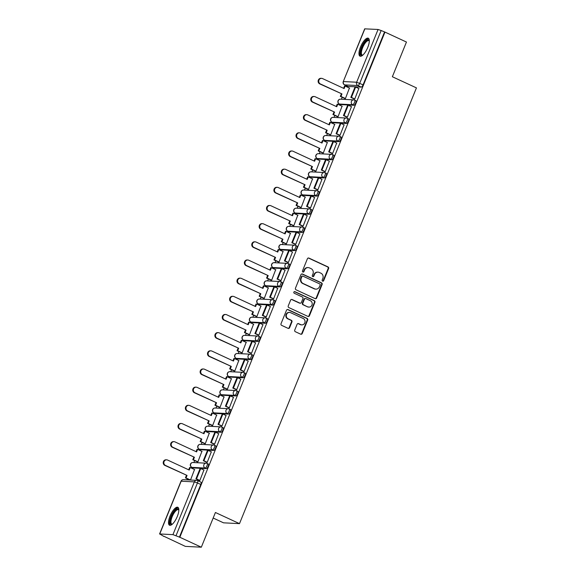<?xml version="1.0" encoding="UTF-8"?>
<svg xmlns="http://www.w3.org/2000/svg" width="576" height="576" viewBox="0 0 576 576"><rect width="100%" height="100%" fill="white"/><g stroke="black" fill="none" stroke-linecap="round" stroke-linejoin="round"><path stroke-width="0.86" d="M322.603 281.153A0.871 0.806 92.9 0 0 323.676 280.692L328.608 268.546A1.246 1.159 92.9 0 0 328.01 266.911L308.93 258.084A1.246 1.159 92.9 0 0 307.411 258.739L302.479 270.886A0.871 0.806 92.9 0 0 303.178 272.095A0.871 0.806 92.9 0 0 303.962 271.57L304.603 270A3.982 3.701 92.9 0 1 309.478 267.912L311.069 268.646A3.982 3.701 92.9 0 1 312.97 273.874L312.336 275.443A0.871 0.806 92.9 0 0 313.034 276.66A0.871 0.806 92.9 0 0 313.819 276.134L314.453 274.558A3.982 3.701 92.9 0 1 319.334 272.47L320.918 273.204A3.982 3.701 92.9 0 1 322.826 278.431L322.193 280.008A0.871 0.806 92.9 0 0 322.603 281.153M322.654 281.167A0.871 0.806 92.9 0 0 323.208 280.67L328.14 268.524A1.246 1.159 92.9 0 0 327.542 266.89L308.47 258.062A1.246 1.159 92.9 0 0 308.297 257.998M302.947 272.045A0.871 0.806 92.9 0 0 303.494 271.548L304.135 269.971L304.603 270M312.797 276.61A0.871 0.806 92.9 0 0 313.351 276.106L313.992 274.536L314.453 274.558M367.776 47.376A9.886 3.406 -65.2 0 0 368.294 38.218A9.886 3.406 -65.2 0 0 360.504 47.002A9.886 3.406 -65.2 0 0 359.986 56.16A9.886 3.406 -65.2 0 0 367.776 47.376M177.307 516.434A9.886 3.406 -65.2 0 0 177.826 507.276A9.886 3.406 -65.2 0 0 170.042 516.06A9.886 3.406 -65.2 0 0 169.524 525.218A9.886 3.406 -65.2 0 0 177.307 516.434M294.746 330.07A1.246 1.159 92.9 0 0 295.344 331.704L300.694 334.181A1.246 1.159 92.9 0 0 302.22 333.533L307.692 320.04A1.246 1.159 92.9 0 0 307.102 318.406L288.022 309.578A1.246 1.159 92.9 0 0 286.502 310.234L281.023 323.719A1.246 1.159 92.9 0 0 281.621 325.354L288.086 328.349A1.246 1.159 92.9 0 0 289.606 327.694L291.953 321.919A1.246 1.159 92.9 0 0 291.355 320.285L288.151 318.802A3.326 3.096 92.9 0 1 289.562 312.422A3.326 3.096 92.9 0 1 290.635 312.689L303.192 318.499A3.326 3.096 92.9 0 1 301.781 324.878A3.326 3.096 92.9 0 1 300.708 324.619L298.613 323.647A1.246 1.159 92.9 0 0 297.094 324.302L294.746 330.07M384.97 32.098L406.454 42.041L392.364 76.745L416.441 87.883L239.494 523.642L215.417 512.496L201.326 547.2L179.842 537.257L384.97 32.098L381.154 30.521L359.734 83.275A2.534 0.871 114.8 0 1 357.854 85.558L344.671 84.881A2.534 0.871 114.8 0 1 344.549 84.852A2.534 0.871 114.8 0 1 344.426 84.751M315.13 298.634A1.246 1.159 92.9 0 0 316.656 297.979L322.128 284.494A1.246 1.159 92.9 0 0 321.538 282.859L302.458 274.032A1.246 1.159 92.9 0 0 300.938 274.68L295.459 288.173A1.246 1.159 92.9 0 0 296.057 289.807L315.13 298.634M314.914 302.27L309.434 315.756A1.246 1.159 92.9 0 1 307.915 316.411L288.835 307.577A1.246 1.159 92.9 0 1 288.238 305.942L290.585 300.175A1.246 1.159 92.9 0 1 292.111 299.52L299.844 303.098A1.246 1.159 92.9 0 0 301.37 302.45L302.926 298.62A1.246 1.159 92.9 0 0 302.328 296.986L294.271 293.256A0.871 0.806 92.9 0 1 294.646 291.586A0.871 0.806 92.9 0 1 294.926 291.658L314.316 300.636A1.246 1.159 92.9 0 1 314.914 302.27L314.446 302.242L308.966 315.734L309.434 315.756M201.326 547.2L185.342 546.379L163.922 536.278M346.81 85.896L346.486 86.688M342.194 97.258L341.395 99.23M339.43 104.062L339.106 104.854M334.814 115.43L334.015 117.396M333.043 122.659A2.534 0.871 -65.2 0 0 333.144 122.731A2.534 0.871 -65.2 0 0 333.266 122.76L346.45 123.437L345.262 122.89L332.078 122.213L331.733 123.019M327.442 133.596L326.642 135.562M324.677 140.393L324.353 141.185M320.062 151.762L319.262 153.727M317.297 158.558L316.98 159.35M312.689 169.927L311.882 171.893M309.924 176.724L309.6 177.516M305.309 188.093L304.51 190.058M302.544 194.89L302.227 195.682M297.929 206.258L297.13 208.224M295.171 213.062L294.847 213.847M290.556 224.424L289.757 226.39M287.791 231.228L287.474 232.013M283.176 242.59L282.377 244.562M280.418 249.394L280.094 250.186M275.803 260.755L275.004 262.728M273.038 267.559L272.722 268.351M268.423 278.921L267.624 280.894M265.666 285.725L265.342 286.517M261.05 297.086L260.251 299.059M259.279 304.322A2.534 0.871 -65.2 0 0 259.38 304.394A2.534 0.871 -65.2 0 0 259.495 304.423L272.686 305.1L271.498 304.553L258.307 303.876L257.969 304.682M253.67 315.252L252.871 317.225M251.906 322.488A2.534 0.871 -65.2 0 0 252 322.56A2.534 0.871 -65.2 0 0 252.122 322.589L265.306 323.266L264.118 322.718L250.934 322.042L250.589 322.848M246.298 333.425L245.498 335.39M243.533 340.222L243.216 341.014M238.918 351.59L238.118 353.556M236.16 358.387L235.836 359.179M231.545 369.756L230.746 371.722M228.78 376.553L228.463 377.345M224.165 387.922L223.366 389.887M221.407 394.718L221.083 395.51M216.792 406.087L215.993 408.053M214.027 412.884L213.71 413.676M209.412 424.253L208.613 426.218M206.654 431.057L206.33 431.842M202.039 442.418L201.24 444.384M199.274 449.222L198.958 450.007M194.659 460.584L193.86 462.557M192.888 467.82A2.534 0.871 -65.2 0 0 192.989 467.892A2.534 0.871 -65.2 0 0 193.111 467.921L206.294 468.598L205.106 468.043L191.923 467.374L191.578 468.18M187.286 478.75L186.84 479.851M213.17 518.033L223.51 522.821L239.494 523.642M179.842 537.257L172.937 534.636L159.754 533.959L163.858 536.436M384.502 32.069L363.082 84.823A2.534 0.871 114.8 0 1 361.202 87.106L348.019 86.429L344.671 84.881A2.534 2.354 92.9 0 1 343.454 81.554L356.645 82.224L378.065 29.477L381.154 30.521M364.874 28.8L343.267 81.598L364.687 28.843L378.065 29.477M344.758 98.446L345.427 98.539L349.423 88.049M354.089 98.892L354.751 99.014L358.834 88.531M346.709 117.058L347.371 117.187L351.461 106.697M337.378 116.611L338.054 116.705L342.05 106.214M339.336 135.223L339.998 135.353L344.081 124.862M329.998 134.777L330.674 134.87L334.67 124.38M331.956 153.389L332.618 153.518L336.708 143.028M322.625 152.942L323.302 153.036L327.298 142.546M324.583 171.554L325.246 171.684L329.328 161.194M315.245 171.108L315.922 171.209L319.918 160.711M317.203 189.72L317.866 189.85L321.955 179.359M307.872 189.281L308.549 189.374L312.538 178.877M309.83 207.886L310.493 208.015L314.575 197.525M300.492 207.446L301.169 207.54L305.165 197.042M302.45 226.058L303.113 226.181L307.202 215.69M293.119 225.612L293.796 225.706L297.785 215.208M295.078 244.224L295.733 244.346L299.822 233.856M285.739 243.778L286.416 243.871L290.412 233.374M287.698 262.39L288.36 262.512L292.45 252.022M278.366 261.943L279.043 262.037L283.032 251.539M280.318 280.555L280.98 280.678L285.07 270.187M270.986 280.109L271.663 280.202L275.659 269.712M272.945 298.721L273.607 298.843L277.697 288.36M263.614 298.274L264.29 298.368L268.279 287.878M265.565 316.886L266.227 317.009L270.317 306.526M256.234 316.44L256.91 316.534L260.906 306.043M258.192 335.052L258.854 335.182L262.944 324.691M248.861 334.606L249.538 334.699L253.526 324.209M250.812 353.218L251.474 353.347L255.564 342.857M241.481 352.771L242.158 352.865L246.154 342.374M243.439 371.383L244.102 371.513L248.191 361.022M234.108 370.937L234.785 371.03L238.774 360.54M236.059 389.549L236.722 389.678L240.811 379.188M226.728 389.102L227.405 389.203L231.401 378.706M228.686 407.714L229.349 407.844L233.438 397.354M219.355 407.275L220.025 407.369L224.021 396.871M221.306 425.88L221.969 426.01L226.058 415.519M211.975 425.441L212.652 425.534L216.648 415.037M213.934 444.053L214.596 444.175L218.686 433.685M204.602 443.606L205.272 443.7L209.268 433.202M206.554 462.218L207.216 462.341L211.306 451.85M197.222 461.772L197.899 461.866L201.895 451.368M199.181 480.384L199.843 480.506L203.926 470.016M189.85 479.938L190.519 480.031L194.515 469.534M215.561 445.774A2.534 0.871 -65.2 0 1 215.683 445.802A2.534 0.871 -65.2 0 1 215.482 448.308A2.534 0.871 -65.2 0 1 213.674 450.432L200.484 449.755L199.296 449.201A2.534 0.871 114.8 0 1 199.181 449.172A2.534 0.871 114.8 0 1 199.051 449.071M222.941 427.608A2.534 0.871 -65.2 0 1 223.056 427.63A2.534 0.871 -65.2 0 1 222.862 430.142A2.534 0.871 -65.2 0 1 221.047 432.259L207.864 431.59L206.676 431.035A2.534 0.871 114.8 0 1 206.554 431.006A2.534 0.871 114.8 0 1 206.431 430.906M230.314 409.435A2.534 0.871 -65.2 0 1 230.436 409.464A2.534 0.871 -65.2 0 1 230.234 411.977A2.534 0.871 -65.2 0 1 228.427 414.094L215.237 413.424L214.049 412.87A2.534 0.871 114.8 0 1 213.934 412.841A2.534 0.871 114.8 0 1 213.811 412.74M237.694 391.27A2.534 0.871 -65.2 0 1 237.816 391.298A2.534 0.871 -65.2 0 1 237.614 393.811A2.534 0.871 -65.2 0 1 235.8 395.928L222.617 395.258L221.429 394.704A2.534 0.871 114.8 0 1 221.306 394.675A2.534 0.871 114.8 0 1 221.184 394.574M245.074 373.104A2.534 0.871 -65.2 0 1 245.189 373.133A2.534 0.871 -65.2 0 1 244.987 375.646A2.534 0.871 -65.2 0 1 243.18 377.762L229.99 377.086L228.802 376.538A2.534 0.871 114.8 0 1 228.686 376.51A2.534 0.871 114.8 0 1 228.564 376.409M252.446 354.938A2.534 0.871 -65.2 0 1 252.569 354.967A2.534 0.871 -65.2 0 1 252.367 357.48A2.534 0.871 -65.2 0 1 250.553 359.597L237.37 358.92L236.182 358.373A2.534 0.871 114.8 0 1 236.059 358.344A2.534 0.871 114.8 0 1 235.937 358.243M259.826 336.773A2.534 0.871 -65.2 0 1 259.942 336.802A2.534 0.871 -65.2 0 1 259.74 339.307A2.534 0.871 -65.2 0 1 257.933 341.431L244.742 340.754L243.554 340.207A2.534 0.871 114.8 0 1 243.439 340.178A2.534 0.871 114.8 0 1 243.317 340.078M281.952 282.276A2.534 0.871 -65.2 0 1 282.074 282.305A2.534 0.871 -65.2 0 1 281.873 284.81A2.534 0.871 -65.2 0 1 280.058 286.934L266.875 286.258L265.687 285.71A2.534 0.871 114.8 0 1 265.565 285.682A2.534 0.871 114.8 0 1 265.442 285.574M289.332 264.11A2.534 0.871 -65.2 0 1 289.447 264.139A2.534 0.871 -65.2 0 1 289.246 266.645A2.534 0.871 -65.2 0 1 287.438 268.769L274.248 268.092L273.067 267.545A2.534 0.871 114.8 0 1 272.945 267.516A2.534 0.871 114.8 0 1 272.822 267.408M296.705 245.945A2.534 0.871 -65.2 0 1 296.827 245.974A2.534 0.871 -65.2 0 1 296.626 248.479A2.534 0.871 -65.2 0 1 294.811 250.603L281.628 249.926L280.44 249.372A2.534 0.871 114.8 0 1 280.318 249.35A2.534 0.871 114.8 0 1 280.195 249.242M304.085 227.779A2.534 0.871 -65.2 0 1 304.2 227.808A2.534 0.871 -65.2 0 1 303.998 230.314A2.534 0.871 -65.2 0 1 302.191 232.438L289.001 231.761L287.82 231.206A2.534 0.871 114.8 0 1 287.698 231.178A2.534 0.871 114.8 0 1 287.575 231.077M311.458 209.614A2.534 0.871 -65.2 0 1 311.58 209.635A2.534 0.871 -65.2 0 1 311.378 212.148A2.534 0.871 -65.2 0 1 309.564 214.265L296.381 213.595L295.193 213.041A2.534 0.871 114.8 0 1 295.078 213.012A2.534 0.871 114.8 0 1 294.948 212.911M318.838 191.441A2.534 0.871 -65.2 0 1 318.953 191.47A2.534 0.871 -65.2 0 1 318.751 193.982A2.534 0.871 -65.2 0 1 316.944 196.099L303.761 195.43L302.573 194.875A2.534 0.871 114.8 0 1 302.45 194.846A2.534 0.871 114.8 0 1 302.328 194.746M326.21 173.275A2.534 0.871 -65.2 0 1 326.333 173.304A2.534 0.871 -65.2 0 1 326.131 175.817A2.534 0.871 -65.2 0 1 324.324 177.934L311.134 177.264L309.946 176.71A2.534 0.871 114.8 0 1 309.83 176.681A2.534 0.871 114.8 0 1 309.701 176.58M333.59 155.11A2.534 0.871 -65.2 0 1 333.706 155.138A2.534 0.871 -65.2 0 1 333.504 157.651A2.534 0.871 -65.2 0 1 331.697 159.768L318.514 159.091L317.326 158.544A2.534 0.871 114.8 0 1 317.203 158.515A2.534 0.871 114.8 0 1 317.081 158.414M340.963 136.944A2.534 0.871 -65.2 0 1 341.086 136.973A2.534 0.871 -65.2 0 1 340.884 139.486A2.534 0.871 -65.2 0 1 339.077 141.602L325.886 140.926L324.698 140.378A2.534 0.871 114.8 0 1 324.583 140.35A2.534 0.871 114.8 0 1 324.454 140.249M355.716 100.613A2.534 0.871 -65.2 0 1 355.838 100.642A2.534 0.871 -65.2 0 1 355.637 103.147A2.534 0.871 -65.2 0 1 353.83 105.271L340.639 104.594L339.451 104.047A2.534 0.871 114.8 0 1 339.336 104.018A2.534 0.871 114.8 0 1 339.206 103.918M206.294 468.598A2.534 0.871 -65.2 0 0 208.109 466.474A2.534 0.871 -65.2 0 0 208.303 463.968A2.534 0.871 -65.2 0 0 208.188 463.939M265.306 323.266A2.534 0.871 -65.2 0 0 267.12 321.142A2.534 0.871 -65.2 0 0 267.322 318.636A2.534 0.871 -65.2 0 0 267.199 318.607M272.686 305.1A2.534 0.871 -65.2 0 0 274.493 302.976A2.534 0.871 -65.2 0 0 274.694 300.47A2.534 0.871 -65.2 0 0 274.579 300.442M346.45 123.437A2.534 0.871 -65.2 0 0 348.264 121.313A2.534 0.871 -65.2 0 0 348.458 118.807A2.534 0.871 -65.2 0 0 348.343 118.778M179.374 537.235L200.794 484.481A2.534 0.871 -65.2 0 0 200.93 482.134A2.534 0.871 -65.2 0 0 200.808 482.105M318.053 272.153L317.585 272.131A3.982 3.701 92.9 0 0 313.992 274.536M308.196 267.595L307.728 267.566A3.982 3.701 92.9 0 0 304.135 269.971M315.295 298.699A1.246 1.159 92.9 0 0 316.188 297.958L321.667 284.472A1.246 1.159 92.9 0 0 321.07 282.838L301.99 274.01A1.246 1.159 92.9 0 0 301.824 273.946M320.134 285.062A0.871 0.806 92.9 0 0 319.716 283.918L302.976 276.17A0.871 0.806 92.9 0 0 301.91 276.624L301.234 278.287A3.982 3.701 92.9 0 0 303.142 283.514L314.59 288.806A3.982 3.701 92.9 0 0 319.464 286.718L320.134 285.062M302.695 276.098L302.227 276.077A0.871 0.806 92.9 0 0 301.442 276.602L301.91 276.624M315.871 289.13L315.403 289.102A3.982 3.701 92.9 0 1 314.122 288.785L302.674 283.486A3.982 3.701 92.9 0 1 300.773 278.258L301.442 276.602M308.081 316.469A1.246 1.159 92.9 0 0 308.966 315.734M300.247 303.199L299.779 303.178A1.246 1.159 92.9 0 1 299.376 303.077L291.643 299.498A1.246 1.159 92.9 0 0 291.47 299.434M314.446 302.242A1.246 1.159 92.9 0 0 313.848 300.607L294.458 291.636A0.871 0.806 92.9 0 0 294.408 291.614M307.872 306.814A3.326 3.096 92.9 0 0 312.127 304.51A3.326 3.096 92.9 0 0 310.356 300.701L305.928 298.656A1.246 1.159 92.9 0 0 304.409 299.304L302.854 303.134A1.246 1.159 92.9 0 0 303.451 304.769L307.404 306.792A3.326 3.096 92.9 0 0 308.477 307.058L308.945 307.08M305.532 298.555L305.064 298.534A1.246 1.159 92.9 0 0 303.941 299.282L304.409 299.304M307.404 306.792L302.983 304.747A1.246 1.159 92.9 0 1 302.386 303.113L303.941 299.282M301.781 324.878L301.313 324.857A3.326 3.096 92.9 0 1 300.24 324.59L298.152 323.626A1.246 1.159 92.9 0 0 297.979 323.561M289.562 312.422L289.094 312.401A3.326 3.096 92.9 0 0 287.683 318.78L288.151 318.802M288.252 328.406A1.246 1.159 92.9 0 0 289.145 327.672L291.485 321.898A1.246 1.159 92.9 0 0 290.887 320.263L287.683 318.78M300.866 334.246A1.246 1.159 92.9 0 0 301.752 333.504L307.231 320.018A1.246 1.159 92.9 0 0 306.634 318.384L287.561 309.557A1.246 1.159 92.9 0 0 287.388 309.492M343.606 88.33L344.534 86.033L345.139 86.062L344.124 88.567L322.531 78.574A2.916 2.707 92.9 0 0 318.809 80.597A2.916 2.707 92.9 0 0 320.357 83.93L319.752 83.902A2.916 2.707 -87.1 0 1 320.99 78.307L321.595 78.343M344.902 98.51L340.33 96.401L340.934 96.43L341.95 93.924L319.752 83.902M340.33 96.401L341.345 93.895M354.312 98.993L350.82 97.38L351.425 97.409L355.637 87.048L358.978 88.596M351.425 97.409L354.773 98.957M350.82 97.38L355.025 87.012L355.637 87.048M341.95 93.924L320.357 83.93M340.934 96.43L345.442 98.518M345.139 86.062L349.646 88.15M362.606 55.282A8.554 2.952 114.8 0 1 360.67 54.317A8.554 2.952 114.8 0 1 363.838 43.582A8.554 2.952 114.8 0 1 369.317 40.781M369.317 41.047A7.92 2.729 -65.2 0 0 368.87 40.651A7.92 2.729 -65.2 0 0 363.751 45.331A7.92 2.729 -65.2 0 0 361.526 54.065A7.92 2.729 -65.2 0 0 362.218 55.022A7.92 2.729 -65.2 0 0 362.808 55.109M368.741 38.57A9.821 3.384 -65.2 0 0 362.513 44.986A9.821 3.384 -65.2 0 0 360.022 55.31A9.821 3.384 -65.2 0 0 360.547 56.275M172.145 524.34A8.554 2.952 114.8 0 1 170.201 523.375A8.554 2.952 114.8 0 1 173.369 512.64A8.554 2.952 114.8 0 1 178.855 509.846M178.848 510.106A7.92 2.729 -65.2 0 0 178.409 509.71A7.92 2.729 -65.2 0 0 173.282 514.397A7.92 2.729 -65.2 0 0 171.065 523.123A7.92 2.729 -65.2 0 0 171.749 524.088A7.92 2.729 -65.2 0 0 172.346 524.167M178.272 507.629A9.821 3.384 -65.2 0 0 172.044 514.044A9.821 3.384 -65.2 0 0 169.56 524.369A9.821 3.384 -65.2 0 0 170.078 525.334M336.226 106.495L337.162 104.198L337.766 104.234L336.751 106.733L315.158 96.739A2.916 2.707 92.9 0 0 311.429 98.762A2.916 2.707 92.9 0 0 312.977 102.096L312.372 102.067A2.916 2.707 -87.1 0 1 313.61 96.473L314.215 96.509M337.522 116.683L332.95 114.566L333.554 114.595L334.577 112.09L312.372 102.067M332.95 114.566L333.965 112.061M346.932 117.158L343.44 115.546L344.052 115.574L348.257 105.214L351.605 106.762M344.052 115.574L347.393 117.122M343.44 115.546L347.652 105.185L348.257 105.214M334.577 112.09L312.977 102.096M333.554 114.595L338.062 116.683M337.766 104.234L342.274 106.315M328.853 124.661L329.782 122.364L330.386 122.4L329.371 124.898L307.778 114.905A2.916 2.707 92.9 0 0 304.056 116.928A2.916 2.707 92.9 0 0 305.604 120.262L304.999 120.233A2.916 2.707 -87.1 0 1 306.238 114.646L306.842 114.674M330.149 134.849L325.577 132.732L326.182 132.761L327.197 130.255L304.999 120.233M325.577 132.732L326.592 130.226M339.559 135.331L336.067 133.711L336.672 133.74L340.884 123.379L344.225 124.927M336.672 133.74L340.02 135.295M336.067 133.711L340.272 123.35L340.884 123.379M327.197 130.255L305.604 120.262M326.182 132.761L330.689 134.849M330.386 122.4L334.894 124.481M321.473 142.826L322.409 140.53L323.014 140.566L321.998 143.064L300.406 133.07A2.916 2.707 92.9 0 0 296.676 135.094A2.916 2.707 92.9 0 0 298.224 138.427L297.619 138.398A2.916 2.707 -87.1 0 1 298.858 132.811L299.462 132.84M322.769 153.014L318.197 150.898L318.802 150.926L319.817 148.421L297.619 138.398M318.197 150.898L319.212 148.392M332.179 153.497L328.687 151.877L329.299 151.906L333.504 141.545L336.852 143.093M329.299 151.906L332.64 153.461M328.687 151.877L332.899 141.516L333.504 141.545M319.817 148.421L298.224 138.427M318.802 150.926L323.309 153.014M323.014 140.566L327.521 142.646M314.1 160.992L315.029 158.695L315.634 158.731L314.618 161.237L293.026 151.236A2.916 2.707 92.9 0 0 289.303 153.266A2.916 2.707 92.9 0 0 290.851 156.593L290.246 156.564A2.916 2.707 -87.1 0 1 291.485 150.977L292.09 151.006M315.389 171.18L310.824 169.063L311.429 169.092L312.444 166.586L290.246 156.564M310.824 169.063L311.839 166.558M324.806 171.662L321.314 170.042L321.919 170.078L326.124 159.71L329.472 161.258M321.919 170.078L325.267 171.626M321.314 170.042L325.519 159.682L326.124 159.71M312.444 166.586L290.851 156.593M311.429 169.092L315.936 171.18M315.634 158.731L320.141 160.812M306.72 179.158L307.656 176.868L308.261 176.897L307.246 179.402L285.653 169.402A2.916 2.707 92.9 0 0 281.923 171.432A2.916 2.707 92.9 0 0 283.471 174.758L282.866 174.73A2.916 2.707 -87.1 0 1 284.105 169.142L284.71 169.171M308.016 189.346L303.444 187.229L304.049 187.258L305.064 184.759L282.866 174.73M303.444 187.229L304.459 184.723M317.426 189.828L313.934 188.208L314.539 188.244L318.751 177.876L322.099 179.424M314.539 188.244L317.887 189.792M313.934 188.208L318.146 177.847L318.751 177.876M305.064 184.759L283.471 174.758M304.049 187.258L308.556 189.346M308.261 176.897L312.768 178.985M299.347 197.323L300.276 195.034L300.881 195.062L299.866 197.568L278.273 187.574A2.916 2.707 92.9 0 0 274.55 189.598A2.916 2.707 92.9 0 0 276.098 192.931L275.494 192.895A2.916 2.707 -87.1 0 1 276.732 187.308L277.337 187.337M300.636 207.511L296.071 205.394L296.676 205.423L297.691 202.925L275.494 192.895M296.071 205.394L297.086 202.889M310.054 207.994L306.562 206.374L307.166 206.41L311.371 196.042L314.719 197.59M307.166 206.41L310.514 207.958M306.562 206.374L310.766 196.013L311.371 196.042M297.691 202.925L276.098 192.931M296.676 205.423L301.183 207.511M300.881 195.062L305.388 197.15M291.967 215.489L292.903 213.199L293.508 213.228L292.493 215.734L270.893 205.74A2.916 2.707 92.9 0 0 267.17 207.763A2.916 2.707 92.9 0 0 268.718 211.097L268.114 211.061A2.916 2.707 -87.1 0 1 269.352 205.474L269.957 205.502M293.263 225.677L288.691 223.56L289.296 223.589L290.311 221.09L268.114 211.061M288.691 223.56L289.706 221.054M302.674 226.159L299.182 224.546L299.786 224.575L303.998 214.207L307.346 215.762M299.786 224.575L303.134 226.123M299.182 224.546L303.394 214.178L303.998 214.207M290.311 221.09L268.718 211.097M289.296 223.589L293.803 225.677M293.508 213.228L298.015 215.316M284.594 233.654L285.523 231.365L286.128 231.394L285.113 233.899L263.52 223.906A2.916 2.707 92.9 0 0 259.798 225.929A2.916 2.707 92.9 0 0 261.346 229.262L260.741 229.226A2.916 2.707 -87.1 0 1 261.972 223.639L262.584 223.668M285.883 243.842L281.318 241.726L281.923 241.762L282.938 239.256L260.741 229.226M281.318 241.726L282.334 239.227M295.301 244.325L291.809 242.712L292.414 242.741L296.618 232.373L299.966 233.928M292.414 242.741L295.762 244.289M291.809 242.712L296.014 232.344L296.618 232.373M282.938 239.256L261.346 229.262M281.923 241.762L286.43 243.842M286.128 231.394L290.635 233.482M277.214 251.82L278.15 249.53L278.755 249.559L277.733 252.065L256.14 242.071A2.916 2.707 92.9 0 0 252.418 244.094A2.916 2.707 92.9 0 0 253.966 247.428L253.361 247.392A2.916 2.707 -87.1 0 1 254.599 241.805L255.204 241.834M278.51 262.008L273.938 259.891L274.543 259.927L275.558 257.422L253.361 247.392M273.938 259.891L274.954 257.393M287.921 262.49L284.429 260.878L285.034 260.906L289.246 250.546L292.594 252.094M285.034 260.906L288.382 262.454M284.429 260.878L288.641 250.51L289.246 250.546M275.558 257.422L253.966 247.428M274.543 259.927L279.05 262.008M278.755 249.559L283.262 251.647M269.842 269.993L270.77 267.696L271.375 267.725L270.36 270.23L248.767 260.237A2.916 2.707 92.9 0 0 245.045 262.26A2.916 2.707 92.9 0 0 246.593 265.594L245.988 265.565A2.916 2.707 -87.1 0 1 247.219 259.97L247.831 260.006M271.13 280.174L266.566 278.057L267.17 278.093L268.186 275.587L245.988 265.565M266.566 278.057L267.581 275.558M280.548 280.656L277.056 279.043L277.661 279.072L281.866 268.711L285.214 270.259M277.661 279.072L281.009 280.62M277.056 279.043L281.261 268.675L281.866 268.711M268.186 275.587L246.593 265.594M267.17 278.093L271.678 280.174M271.375 267.725L275.882 269.813M262.462 288.158L263.398 285.862L264.002 285.89L262.98 288.396L241.387 278.402A2.916 2.707 92.9 0 0 237.665 280.426A2.916 2.707 92.9 0 0 239.213 283.759L238.608 283.73A2.916 2.707 -87.1 0 1 239.846 278.136L240.451 278.172M263.758 298.339L259.186 296.23L259.79 296.258L260.806 293.753L238.608 283.73M259.186 296.23L260.201 293.724M273.168 298.822L269.676 297.209L270.281 297.238L274.493 286.877L277.841 288.425M270.281 297.238L273.629 298.786M269.676 297.209L273.888 286.841L274.493 286.877M260.806 293.753L239.213 283.759M259.79 296.258L264.298 298.346M264.002 285.89L268.51 287.978M255.089 306.324L256.018 304.027L256.622 304.056L255.607 306.562L234.014 296.568A2.916 2.707 92.9 0 0 230.292 298.591A2.916 2.707 92.9 0 0 231.84 301.925L231.235 301.896A2.916 2.707 -87.1 0 1 232.466 296.302L233.078 296.338M256.378 316.505L251.806 314.395L252.418 314.424L253.433 311.918L231.235 301.896M251.806 314.395L252.828 311.89M265.795 316.987L262.303 315.374L262.908 315.403L267.113 305.042L270.461 306.59M262.908 315.403L266.256 316.951M262.303 315.374L266.508 305.006L267.113 305.042M253.433 311.918L231.84 301.925M252.418 314.424L256.925 316.512M256.622 304.056L261.13 306.144M247.709 324.49L248.638 322.193L249.25 322.229L248.227 324.727L226.634 314.734A2.916 2.707 92.9 0 0 222.912 316.757A2.916 2.707 92.9 0 0 224.46 320.09L223.855 320.062A2.916 2.707 -87.1 0 1 225.094 314.474L225.698 314.503M249.005 334.678L244.433 332.561L245.038 332.59L246.053 330.084L223.855 320.062M244.433 332.561L245.448 330.055M258.415 335.153L254.923 333.54L255.528 333.569L259.74 323.208L263.088 324.756M255.528 333.569L258.876 335.117M254.923 333.54L259.135 323.179L259.74 323.208M246.053 330.084L224.46 320.09M245.038 332.59L249.545 334.678M249.25 322.229L253.757 324.31M240.336 342.655L241.265 340.358L241.87 340.394L240.854 342.893L219.262 332.899A2.916 2.707 92.9 0 0 215.539 334.922A2.916 2.707 92.9 0 0 217.087 338.256L216.482 338.227A2.916 2.707 -87.1 0 1 217.714 332.64L218.326 332.669M241.625 352.843L237.053 350.726L237.665 350.755L238.68 348.25L216.482 338.227M237.053 350.726L238.075 348.221M251.042 353.326L247.55 351.706L248.155 351.734L252.36 341.374L255.708 342.922M248.155 351.734L251.503 353.29M247.55 351.706L251.755 341.345L252.36 341.374M238.68 348.25L217.087 338.256M237.665 350.755L242.172 352.843M241.87 340.394L246.377 342.475M232.956 360.821L233.885 358.524L234.497 358.56L233.474 361.058L211.882 351.065A2.916 2.707 92.9 0 0 208.159 353.088A2.916 2.707 92.9 0 0 209.707 356.422L209.102 356.393A2.916 2.707 -87.1 0 1 210.341 350.806L210.946 350.834M234.252 371.009L229.68 368.892L230.285 368.921L231.3 366.415L209.102 356.393M229.68 368.892L230.695 366.386M243.662 371.491L240.17 369.871L240.775 369.9L244.987 359.539L248.335 361.087M240.775 369.9L244.123 371.455M240.17 369.871L244.382 359.51L244.987 359.539M231.3 366.415L209.707 356.422M230.285 368.921L234.792 371.009M234.497 358.56L238.997 360.641M225.583 378.986L226.512 376.69L227.117 376.726L226.102 379.231L204.509 369.23A2.916 2.707 92.9 0 0 200.786 371.261A2.916 2.707 92.9 0 0 202.334 374.587L201.73 374.558A2.916 2.707 -87.1 0 1 202.961 368.971L203.566 369M226.872 389.174L222.3 387.058L222.912 387.086L223.927 384.588L201.73 374.558M222.3 387.058L223.322 384.552M236.29 389.657L232.798 388.037L233.402 388.073L237.607 377.705L240.955 379.253M233.402 388.073L236.75 389.621M232.798 388.037L237.002 377.676L237.607 377.705M223.927 384.588L202.334 374.587M222.912 387.086L227.412 389.174M227.117 376.726L231.624 378.806M218.203 397.152L219.132 394.862L219.744 394.891L218.722 397.397L197.129 387.396A2.916 2.707 92.9 0 0 193.406 389.426A2.916 2.707 92.9 0 0 194.954 392.753L194.35 392.724A2.916 2.707 -87.1 0 1 195.588 387.137L196.193 387.166M219.499 407.34L214.927 405.223L215.532 405.252L216.547 402.754L194.35 392.724M214.927 405.223L215.942 402.718M228.91 407.822L225.418 406.202L226.022 406.238L230.234 395.87L233.582 397.418M226.022 406.238L229.37 407.786M225.418 406.202L229.63 395.842L230.234 395.87M216.547 402.754L194.954 392.753M215.532 405.252L220.039 407.34M219.744 394.891L224.244 396.979M210.83 415.318L211.759 413.028L212.364 413.057L211.349 415.562L189.756 405.569A2.916 2.707 92.9 0 0 186.026 407.592A2.916 2.707 92.9 0 0 187.582 410.926L186.977 410.89A2.916 2.707 -87.1 0 1 188.208 405.302L188.813 405.331M212.119 425.506L207.547 423.389L208.159 423.418L209.174 420.919L186.977 410.89M207.547 423.389L208.57 420.883M221.537 425.988L218.045 424.368L218.65 424.404L222.854 414.036L226.202 415.584M218.65 424.404L221.998 425.952M218.045 424.368L222.25 414.007L222.854 414.036M209.174 420.919L187.582 410.926M208.159 423.418L212.659 425.506M212.364 413.057L216.871 415.145M203.45 433.483L204.379 431.194L204.984 431.222L203.969 433.728L182.376 423.734A2.916 2.707 92.9 0 0 178.654 425.758A2.916 2.707 92.9 0 0 180.202 429.091L179.597 429.055A2.916 2.707 -87.1 0 1 180.835 423.468L181.44 423.497M204.746 443.671L200.174 441.554L200.779 441.583L201.794 439.085L179.597 429.055M200.174 441.554L201.19 439.049M214.157 444.154L210.665 442.541L211.27 442.57L215.482 432.202L218.83 433.757M211.27 442.57L214.618 444.118M210.665 442.541L214.877 432.173L215.482 432.202M201.794 439.085L180.202 429.091M200.779 441.583L205.286 443.671M204.984 431.222L209.491 433.31M196.07 451.649L197.006 449.359L197.611 449.388L196.596 451.894L175.003 441.9A2.916 2.707 92.9 0 0 171.274 443.923A2.916 2.707 92.9 0 0 172.829 447.257L172.224 447.221A2.916 2.707 -87.1 0 1 173.455 441.634L174.06 441.662M197.366 461.837L192.794 459.72L193.399 459.756L194.422 457.25L172.224 447.221M192.794 459.72L193.817 457.222M206.777 462.319L203.292 460.706L203.897 460.735L208.102 450.367L211.45 451.922M203.897 460.735L207.245 462.283M203.292 460.706L207.497 450.338L208.102 450.367M194.422 457.25L172.829 447.257M193.399 459.756L197.906 461.837M197.611 449.388L202.118 451.476M188.698 469.814L189.626 467.525L190.231 467.554L189.216 470.059L167.623 460.066A2.916 2.707 92.9 0 0 163.901 462.089A2.916 2.707 92.9 0 0 165.449 465.422L164.844 465.394A2.916 2.707 -87.1 0 1 166.082 459.799L166.687 459.828M189.994 480.002L185.422 477.886L186.026 477.922L187.042 475.416L164.844 465.394M185.422 477.886L186.437 475.387M199.404 480.485L195.912 478.872L196.517 478.901L200.729 468.54L204.077 470.088M196.517 478.901L199.865 480.449M195.912 478.872L200.124 468.504L200.729 468.54M187.042 475.416L165.449 465.422M186.026 477.922L190.534 480.002M190.231 467.554L194.738 469.642M323.208 280.67L323.676 280.692M303.494 271.548L303.962 271.57M313.351 276.106L313.819 276.134M172.937 534.636L194.357 481.882L181.174 481.205L159.754 533.959M361.202 87.106L357.854 85.558A2.534 2.354 92.9 0 1 356.645 82.224L363.082 84.823M193.111 467.921L191.923 467.374A2.534 0.871 114.8 0 1 191.801 467.345A2.534 0.871 114.8 0 1 191.678 467.237M213.674 450.432L212.486 449.878L199.296 449.201A2.534 2.354 -87.1 0 1 198.086 445.874A2.534 2.354 92.9 0 1 200.376 444.341A2.534 2.534 0 0 0 199.181 449.172L200.369 449.726M221.047 432.259L219.859 431.712L206.676 431.035A2.534 2.354 -87.1 0 1 205.459 427.709A2.534 2.354 92.9 0 1 207.749 426.175A2.534 2.534 0 0 0 206.554 431.006L207.742 431.561M228.427 414.094L227.239 413.546L214.049 412.87A2.534 2.354 -87.1 0 1 212.839 409.543A2.534 2.354 92.9 0 1 215.129 408.01A2.534 2.534 0 0 0 213.934 412.841L215.122 413.395M235.8 395.928L234.612 395.381L221.429 394.704A2.534 2.354 -87.1 0 1 220.212 391.378A2.534 2.354 92.9 0 1 222.502 389.844A2.534 2.534 0 0 0 221.306 394.675L222.494 395.23M243.18 377.762L241.992 377.215L228.802 376.538A2.534 2.354 -87.1 0 1 227.592 373.212A2.534 2.354 92.9 0 1 229.882 371.678A2.534 2.534 0 0 0 228.686 376.51L229.874 377.057M250.553 359.597L249.365 359.05L236.182 358.373A2.534 2.354 -87.1 0 1 234.965 355.046A2.534 2.354 92.9 0 1 237.254 353.513A2.534 2.534 0 0 0 236.059 358.344L237.247 358.891M257.933 341.431L256.745 340.884L243.554 340.207A2.534 2.354 -87.1 0 1 242.345 336.881A2.534 2.354 92.9 0 1 244.634 335.347A2.534 2.534 0 0 0 243.439 340.178L244.627 340.726M252.122 322.589L250.934 322.042A2.534 0.871 114.8 0 1 250.812 322.013A2.534 0.871 114.8 0 1 250.69 321.912M259.495 304.423L258.307 303.876A2.534 0.871 114.8 0 1 258.192 303.847A2.534 0.871 114.8 0 1 258.07 303.739M280.058 286.934L278.87 286.38L265.687 285.71A2.534 2.354 -87.1 0 1 264.47 282.377A2.534 2.354 92.9 0 1 266.76 280.85A2.534 2.534 0 0 0 265.565 285.682L266.753 286.229M287.438 268.769L286.25 268.214L273.067 267.545A2.534 2.354 -87.1 0 1 271.85 264.211A2.534 2.354 92.9 0 1 274.14 262.685A2.534 2.534 0 0 0 272.945 267.516L274.133 268.063M294.811 250.603L293.623 250.049L280.44 249.372A2.534 2.354 -87.1 0 1 279.223 246.046A2.534 2.354 92.9 0 1 281.513 244.512A2.534 2.534 0 0 0 280.318 249.35L281.506 249.898M302.191 232.438L301.003 231.883L287.82 231.206A2.534 2.354 -87.1 0 1 286.603 227.88A2.534 2.354 92.9 0 1 288.893 226.346A2.534 2.534 0 0 0 287.698 231.178L288.886 231.732M309.564 214.265L308.383 213.718L295.193 213.041A2.534 2.354 -87.1 0 1 293.983 209.714A2.534 2.354 92.9 0 1 296.266 208.181A2.534 2.534 0 0 0 295.078 213.012L296.258 213.566M316.944 196.099L315.756 195.552L302.573 194.875A2.534 2.354 -87.1 0 1 301.356 191.549A2.534 2.354 92.9 0 1 303.646 190.015A2.534 2.534 0 0 0 302.45 194.846L303.638 195.401M324.324 177.934L323.136 177.386L309.946 176.71A2.534 2.354 -87.1 0 1 308.736 173.383A2.534 2.354 92.9 0 1 311.018 171.85A2.534 2.534 0 0 0 309.83 176.681L311.018 177.235M331.697 159.768L330.509 159.221L317.326 158.544A2.534 2.354 -87.1 0 1 316.109 155.218A2.534 2.354 92.9 0 1 318.398 153.684A2.534 2.534 0 0 0 317.203 158.515L318.391 159.062M339.077 141.602L337.889 141.055L324.698 140.378A2.534 2.354 -87.1 0 1 323.489 137.052A2.534 2.354 92.9 0 1 325.771 135.518A2.534 2.534 0 0 0 324.583 140.35L325.771 140.897M333.266 122.76L332.078 122.213A2.534 0.871 114.8 0 1 331.956 122.184A2.534 0.871 114.8 0 1 331.834 122.083M353.83 105.271L352.642 104.724L339.451 104.047A2.534 2.354 -87.1 0 1 338.242 100.721A2.534 2.354 92.9 0 1 340.531 99.187A2.534 2.534 0 0 0 339.336 104.018L340.524 104.566M354.528 100.066A2.534 0.871 114.8 0 1 354.65 100.094A2.534 0.871 114.8 0 1 354.449 102.6A2.534 0.871 114.8 0 1 352.642 104.724A2.534 2.354 -87.1 0 1 353.714 99.864A2.534 2.354 -87.1 0 1 354.528 100.066M347.155 118.231A2.534 0.871 114.8 0 1 347.27 118.26A2.534 0.871 114.8 0 1 347.076 120.766A2.534 0.871 114.8 0 1 345.262 122.89A2.534 2.354 -87.1 0 1 346.334 118.03A2.534 2.354 -87.1 0 1 347.155 118.231M339.775 136.397A2.534 0.871 114.8 0 1 339.898 136.426A2.534 0.871 114.8 0 1 339.696 138.931A2.534 0.871 114.8 0 1 337.889 141.055A2.534 2.354 -87.1 0 1 338.962 136.195A2.534 2.354 -87.1 0 1 339.775 136.397M332.402 154.562A2.534 0.871 114.8 0 1 332.518 154.591A2.534 0.871 114.8 0 1 332.323 157.097A2.534 0.871 114.8 0 1 330.509 159.221A2.534 2.354 -87.1 0 1 331.582 154.361A2.534 2.354 -87.1 0 1 332.402 154.562M325.022 172.728A2.534 0.871 114.8 0 1 325.145 172.757A2.534 0.871 114.8 0 1 324.943 175.262A2.534 0.871 114.8 0 1 323.136 177.386A2.534 2.354 -87.1 0 1 324.209 172.526A2.534 2.354 -87.1 0 1 325.022 172.728M317.65 190.894A2.534 0.871 114.8 0 1 317.765 190.922A2.534 0.871 114.8 0 1 317.563 193.428A2.534 0.871 114.8 0 1 315.756 195.552A2.534 2.354 -87.1 0 1 316.829 190.692A2.534 2.354 -87.1 0 1 317.65 190.894M310.27 209.059A2.534 0.871 114.8 0 1 310.392 209.088A2.534 0.871 114.8 0 1 310.19 211.601A2.534 0.871 114.8 0 1 308.383 213.718A2.534 2.354 -87.1 0 1 309.456 208.858A2.534 2.354 -87.1 0 1 310.27 209.059M302.897 227.225A2.534 0.871 114.8 0 1 303.012 227.254A2.534 0.871 114.8 0 1 302.81 229.766A2.534 0.871 114.8 0 1 301.003 231.883A2.534 2.354 -87.1 0 1 302.076 227.023A2.534 2.354 -87.1 0 1 302.897 227.225M295.517 245.39A2.534 0.871 114.8 0 1 295.639 245.419A2.534 0.871 114.8 0 1 295.438 247.932A2.534 0.871 114.8 0 1 293.623 250.049A2.534 2.354 -87.1 0 1 294.703 245.189A2.534 2.354 -87.1 0 1 295.517 245.39M288.144 263.556A2.534 0.871 114.8 0 1 288.259 263.585A2.534 0.871 114.8 0 1 288.058 266.098A2.534 0.871 114.8 0 1 286.25 268.214A2.534 2.354 -87.1 0 1 287.323 263.354A2.534 2.354 -87.1 0 1 288.144 263.556M280.764 281.722A2.534 0.871 114.8 0 1 280.886 281.75A2.534 0.871 114.8 0 1 280.685 284.263A2.534 0.871 114.8 0 1 278.87 286.38A2.534 2.354 -87.1 0 1 279.95 281.52A2.534 2.354 -87.1 0 1 280.764 281.722M273.391 299.894A2.534 0.871 114.8 0 1 273.506 299.923A2.534 0.871 114.8 0 1 273.305 302.429A2.534 0.871 114.8 0 1 271.498 304.553A2.534 2.354 -87.1 0 1 272.57 299.686A2.534 2.354 -87.1 0 1 273.391 299.894M266.011 318.06A2.534 0.871 114.8 0 1 266.134 318.089A2.534 0.871 114.8 0 1 265.932 320.594A2.534 0.871 114.8 0 1 264.118 322.718A2.534 2.354 -87.1 0 1 265.198 317.858A2.534 2.354 -87.1 0 1 266.011 318.06M258.638 336.226A2.534 0.871 114.8 0 1 258.754 336.254A2.534 0.871 114.8 0 1 258.552 338.76A2.534 0.871 114.8 0 1 256.745 340.884A2.534 2.354 -87.1 0 1 257.818 336.024A2.534 2.354 -87.1 0 1 258.638 336.226M251.258 354.391A2.534 0.871 114.8 0 1 251.381 354.42A2.534 0.871 114.8 0 1 251.179 356.926A2.534 0.871 114.8 0 1 249.365 359.05A2.534 2.354 -87.1 0 1 250.445 354.19A2.534 2.354 -87.1 0 1 251.258 354.391M243.886 372.557A2.534 0.871 114.8 0 1 244.001 372.586A2.534 0.871 114.8 0 1 243.799 375.091A2.534 0.871 114.8 0 1 241.992 377.215A2.534 2.354 -87.1 0 1 243.065 372.355A2.534 2.354 -87.1 0 1 243.886 372.557M236.506 390.722A2.534 0.871 114.8 0 1 236.628 390.751A2.534 0.871 114.8 0 1 236.426 393.257A2.534 0.871 114.8 0 1 234.612 395.381A2.534 2.354 -87.1 0 1 235.692 390.521A2.534 2.354 -87.1 0 1 236.506 390.722M229.133 408.888A2.534 0.871 114.8 0 1 229.248 408.917A2.534 0.871 114.8 0 1 229.046 411.422A2.534 0.871 114.8 0 1 227.239 413.546A2.534 2.354 -87.1 0 1 228.312 408.686A2.534 2.354 -87.1 0 1 229.133 408.888M221.753 427.054A2.534 0.871 114.8 0 1 221.875 427.082A2.534 0.871 114.8 0 1 221.674 429.595A2.534 0.871 114.8 0 1 219.859 431.712A2.534 2.354 -87.1 0 1 220.939 426.852A2.534 2.354 -87.1 0 1 221.753 427.054M214.373 445.219A2.534 0.871 114.8 0 1 214.495 445.248A2.534 0.871 114.8 0 1 214.294 447.761A2.534 0.871 114.8 0 1 212.486 449.878A2.534 2.354 -87.1 0 1 213.559 445.018A2.534 2.354 -87.1 0 1 214.373 445.219M207 463.385A2.534 0.871 114.8 0 1 207.122 463.414A2.534 0.871 114.8 0 1 206.921 465.926A2.534 0.871 114.8 0 1 205.106 468.043A2.534 2.354 -87.1 0 1 206.186 463.183A2.534 2.354 -87.1 0 1 207 463.385M332.078 122.213A2.534 2.354 -87.1 0 1 330.862 118.886A2.534 2.354 92.9 0 1 333.151 117.353A2.534 2.534 0 0 0 331.956 122.184L333.144 122.731M258.307 303.876A2.534 2.354 -87.1 0 1 257.098 300.542A2.534 2.354 92.9 0 1 259.387 299.016A2.534 2.534 0 0 0 258.192 303.847L259.38 304.394M250.934 322.042A2.534 2.354 -87.1 0 1 249.718 318.715A2.534 2.354 92.9 0 1 252.007 317.182A2.534 2.534 0 0 0 250.812 322.013L252 322.56M191.923 467.374A2.534 2.354 -87.1 0 1 190.706 464.04A2.534 2.354 92.9 0 1 192.996 462.506A2.534 2.534 0 0 0 191.801 467.345L192.989 467.892M200.794 484.481L197.453 482.933L176.033 535.68M197.467 480.557A2.534 0.871 114.8 0 1 197.582 480.586A2.534 0.871 114.8 0 1 197.453 482.933L194.357 481.882A2.534 2.354 -87.1 0 1 197.467 480.557M180.986 481.255L181.174 481.205A2.534 2.354 -87.1 0 1 183.463 479.678A2.534 2.534 0 0 0 180.986 481.255L159.559 534.01M308.47 258.062L308.93 258.084M327.542 266.89L328.01 266.911M328.14 268.524L328.608 268.546M301.99 274.01L302.458 274.032M321.07 282.838L321.538 282.859M321.667 284.472L322.128 284.494M316.188 297.958L316.656 297.979M300.773 278.258L301.234 278.287M302.674 283.486L303.142 283.514M314.122 288.785L314.59 288.806M291.643 299.498L292.111 299.52M299.376 303.077L299.844 303.098M294.458 291.636L294.926 291.658M313.848 300.607L314.316 300.636M302.386 303.113L302.854 303.134M302.983 304.747L303.451 304.769M298.152 323.626L298.613 323.647M300.24 324.59L300.708 324.619M290.887 320.263L291.355 320.285M291.485 321.898L291.953 321.919M289.145 327.672L289.606 327.694M287.561 309.557L288.022 309.578M306.634 318.384L307.102 318.406M307.231 320.018L307.692 320.04M301.752 333.504L302.22 333.533M355.838 100.642L354.65 100.094A2.534 2.534 0 0 0 353.714 99.864L340.531 99.187M348.458 118.807L347.27 118.26A2.534 2.534 0 0 0 346.334 118.03L333.151 117.353M341.086 136.973L339.898 136.426A2.534 2.534 0 0 0 338.962 136.195L325.771 135.518M333.706 155.138L332.518 154.591A2.534 2.534 0 0 0 331.582 154.361L318.398 153.684M326.333 173.304L325.145 172.757A2.534 2.534 0 0 0 324.209 172.526L311.018 171.85M318.953 191.47L317.765 190.922A2.534 2.534 0 0 0 316.829 190.692L303.646 190.015M311.58 209.635L310.392 209.088A2.534 2.534 0 0 0 309.456 208.858L296.266 208.181M304.2 227.808L303.012 227.254A2.534 2.534 0 0 0 302.076 227.023L288.893 226.346M296.827 245.974L295.639 245.419A2.534 2.534 0 0 0 294.703 245.189L281.513 244.512M289.447 264.139L288.259 263.585A2.534 2.534 0 0 0 287.323 263.354L274.14 262.685M282.074 282.305L280.886 281.75A2.534 2.534 0 0 0 279.95 281.52L266.76 280.85M274.694 300.47L273.506 299.923A2.534 2.534 0 0 0 272.57 299.686L259.387 299.016M267.322 318.636L266.134 318.089A2.534 2.534 0 0 0 265.198 317.858L252.007 317.182M259.942 336.802L258.754 336.254A2.534 2.534 0 0 0 257.818 336.024L244.634 335.347M252.569 354.967L251.381 354.42A2.534 2.534 0 0 0 250.445 354.19L237.254 353.513M245.189 373.133L244.001 372.586A2.534 2.534 0 0 0 243.065 372.355L229.882 371.678M237.816 391.298L236.628 390.751A2.534 2.534 0 0 0 235.692 390.521L222.502 389.844M230.436 409.464L229.248 408.917A2.534 2.534 0 0 0 228.312 408.686L215.129 408.01M223.056 427.63L221.875 427.082A2.534 2.534 0 0 0 220.939 426.852L207.749 426.175M215.683 445.802L214.495 445.248A2.534 2.534 0 0 0 213.559 445.018L200.376 444.341M208.303 463.968L207.122 463.414A2.534 2.534 0 0 0 206.186 463.183L192.996 462.506M347.897 86.4L344.549 84.852A2.534 2.534 0 0 1 343.267 81.598M200.93 482.134L197.582 480.586A2.534 2.534 0 0 0 196.646 480.348L183.463 479.678"/></g></svg>
